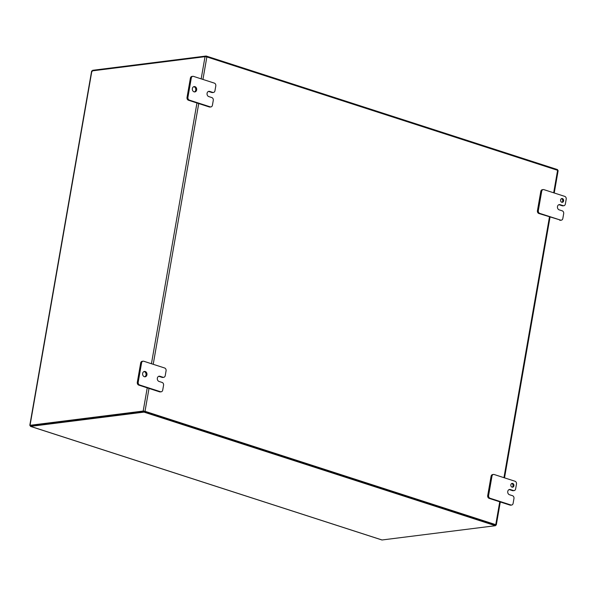 <?xml version="1.0" encoding="UTF-8"?>
<svg xmlns="http://www.w3.org/2000/svg" width="596" height="596" viewBox="0 0 596 596"><rect width="100%" height="100%" fill="white"/><g stroke="black" fill="none" stroke-linecap="round" stroke-linejoin="round"><path stroke-width="0.89" d="M30.716 425.529L144.143 411.255L495.589 524.852L495.44 525.709L382.043 539.976L30.605 426.378A1.334 0.73 107.9 0 1 30.5 426.378L30.716 425.529L30.046 425.298L143.182 411.061L145.014 411.307L149.007 388.421L138.764 385.105L139.658 384.994A2.309 1.87 -97.2 0 1 138.205 382.178L141.572 362.889A2.309 1.87 -97.2 0 1 143.122 361.191A2.309 1.87 -97.2 0 1 143.8 361.258L164.63 367.993A2.309 1.87 -97.2 0 1 166.075 370.809L165.234 375.636A2.309 1.87 -97.2 0 1 163.684 377.335A2.309 1.87 -97.2 0 1 163.013 377.268L159.944 376.277A2.682 2.175 82.8 0 0 159.162 376.195A2.682 2.175 82.8 0 0 157.359 378.169A2.682 2.175 82.8 0 0 159.043 381.455L162.105 382.446A2.309 1.87 -97.2 0 1 163.557 385.269L162.715 390.097A2.309 1.87 -97.2 0 1 161.166 391.796A2.309 1.87 -97.2 0 1 160.488 391.728L139.658 384.994M30.441 425.484L30.418 426.363L381.939 539.976A1.334 0.73 -72.1 0 0 382.043 539.976M495.44 525.709L143.994 412.112L144.143 411.255M143.889 411.292L30.716 425.522M30.605 426.378L143.994 412.112M206.022 56.732L206.141 56.024L92.752 70.291A1.334 0.73 107.9 0 0 92.641 70.313L92.596 70.827M206.141 56.024L557.588 169.622L557.476 170.255M92.641 70.313L92.104 71.52M561.886 202.305A1.922 1.557 82.8 0 0 561.425 198.654M561.782 202.275A1.922 1.557 82.8 0 0 562.43 198.572A1.922 1.557 82.8 0 0 561.782 202.275M144.672 376.791A2.697 2.183 82.8 0 0 146.08 374.161A2.697 2.183 82.8 0 0 144.351 371.636A2.697 2.183 82.8 0 0 144.016 371.554M144.336 376.709A2.697 2.183 82.8 0 0 145.126 376.791A2.697 2.183 82.8 0 0 146.981 374.333A2.697 2.183 82.8 0 0 145.245 371.517A2.697 2.183 82.8 0 0 144.456 371.442A2.697 2.183 82.8 0 0 142.6 373.901A2.697 2.183 82.8 0 0 144.336 376.709M194.393 91.918A2.697 2.183 82.8 0 0 195.801 89.288A2.697 2.183 82.8 0 0 194.065 86.763A2.697 2.183 82.8 0 0 193.73 86.688M194.058 91.844A2.697 2.183 82.8 0 0 194.847 91.918A2.697 2.183 82.8 0 0 196.702 89.46A2.697 2.183 82.8 0 0 194.966 86.651A2.697 2.183 82.8 0 0 194.177 86.569A2.697 2.183 82.8 0 0 192.322 89.028A2.697 2.183 82.8 0 0 194.058 91.844M511.711 483.52A1.922 1.557 -97.2 0 1 512.165 487.178M512.061 487.148A1.922 1.557 82.8 0 0 512.709 483.438A1.922 1.557 82.8 0 0 512.061 487.148M202.938 79.432L206.864 56.925L557.603 170.3L553.677 192.799M209.665 91.404L208.771 91.516L211.833 92.507A2.309 1.87 82.8 0 0 212.511 92.574L213.405 92.462A2.309 1.87 -97.2 0 1 212.727 92.395L209.665 91.404A2.682 2.175 82.8 0 0 208.876 91.33A2.682 2.175 82.8 0 0 207.08 93.304A2.682 2.175 82.8 0 0 208.764 96.582L211.826 97.573A2.309 1.87 -97.2 0 1 213.271 100.396L212.429 105.224A2.309 1.87 -97.2 0 1 210.88 106.922A2.309 1.87 -97.2 0 1 210.202 106.855L189.379 100.128A2.309 1.87 -97.2 0 1 187.926 97.304L191.294 78.016A2.309 1.87 -97.2 0 1 192.843 76.318A2.309 1.87 -97.2 0 1 193.521 76.385L214.344 83.12A2.309 1.87 -97.2 0 1 215.797 85.936L214.955 90.763A2.309 1.87 -97.2 0 1 213.405 92.462M210.202 106.855L209.308 106.967A2.309 1.87 82.8 0 0 209.986 107.034L210.88 106.922M209.308 106.967L188.478 100.24L189.379 100.128M159.944 376.277L159.05 376.389L162.112 377.38A2.309 1.87 82.8 0 0 162.79 377.447L163.684 377.335M160.488 391.728L159.586 391.84A2.309 1.87 82.8 0 0 160.264 391.907L161.166 391.796M159.586 391.84L149.007 388.421M511.569 505.058A2.309 1.87 82.8 0 0 513.119 503.359L513.961 498.532A2.309 1.87 82.8 0 0 512.508 495.708L509.446 494.717A2.682 2.175 -97.2 0 1 507.762 491.439L507.762 491.432A2.682 2.175 -97.2 0 1 509.565 489.465A2.682 2.175 -97.2 0 1 510.347 489.54L513.417 490.53A2.309 1.87 82.8 0 0 514.087 490.597A2.309 1.87 82.8 0 0 515.637 488.899L516.479 484.071A2.309 1.87 82.8 0 0 515.033 481.255L494.203 474.52A2.309 1.87 82.8 0 0 493.525 474.453A2.309 1.87 82.8 0 0 491.976 476.152L488.608 495.44A2.309 1.87 82.8 0 0 490.061 498.256L510.891 504.991A2.309 1.87 82.8 0 0 511.569 505.058L510.668 505.17A2.309 1.87 -97.2 0 1 509.99 505.103L499.746 501.795L495.753 524.674L145.014 411.307M499.746 501.795L489.167 498.375A2.309 1.87 -97.2 0 1 487.714 495.552L491.082 476.264A2.309 1.87 -97.2 0 1 492.631 474.565L493.525 474.453M560.605 220.118L538.881 213.502L539.782 213.39A2.309 1.87 -97.2 0 1 538.33 210.567L541.697 191.279A2.309 1.87 -97.2 0 1 543.247 189.58A2.309 1.87 -97.2 0 1 543.924 189.647L564.747 196.382A2.309 1.87 -97.2 0 1 566.2 199.198L565.358 204.026A2.309 1.87 -97.2 0 1 563.809 205.724A2.309 1.87 -97.2 0 1 563.131 205.657L560.069 204.666A2.682 2.175 82.8 0 0 559.279 204.592A2.682 2.175 82.8 0 0 557.483 206.566A2.682 2.175 82.8 0 0 559.167 209.852L562.229 210.835A2.309 1.87 -97.2 0 1 563.674 213.659L562.833 218.486A2.309 1.87 -97.2 0 1 561.283 220.185A2.309 1.87 -97.2 0 1 560.605 220.118L539.782 213.39M538.33 210.567L537.436 210.679A2.309 1.87 82.8 0 0 538.881 213.502M537.436 210.679L540.803 191.39L541.697 191.279M543.247 189.58L542.353 189.692A2.309 1.87 82.8 0 0 540.803 191.39M495.753 524.674L496.289 525.002L495.529 525.18M495.418 524.852L144.5 411.374M554.235 192.985L558.139 170.62L557.603 170.3M206.864 56.925L205.031 56.68L91.896 70.917L91.933 71.654M514.087 490.597L513.193 490.709A2.309 1.87 -97.2 0 1 512.515 490.642L509.453 489.651A2.682 2.175 82.8 0 0 509.126 489.577M187.926 97.304L187.032 97.416A2.309 1.87 82.8 0 0 188.478 100.24M187.032 97.416L190.4 78.128L191.294 78.016M192.843 76.318L191.949 76.43A2.309 1.87 82.8 0 0 190.4 78.128M138.205 382.178L137.311 382.289A2.309 1.87 82.8 0 0 138.764 385.105M137.311 382.289L140.678 363.001L141.572 362.889M143.122 361.191L142.228 361.303A2.309 1.87 82.8 0 0 140.678 363.001M559.711 220.229A2.309 1.87 82.8 0 0 560.389 220.296L561.283 220.185M560.069 204.666L559.175 204.778A2.682 2.175 82.8 0 0 558.839 204.704M559.175 204.778L562.237 205.769A2.309 1.87 82.8 0 0 562.915 205.836L563.809 205.724M153.217 364.298L198.729 103.548M549.467 216.922L503.955 477.672M205.031 56.68L201.165 78.858M196.956 102.974L151.444 363.724M147.234 387.847L143.182 411.061M30.046 425.298L91.896 70.917M510.891 504.991L509.99 505.103M490.061 498.256L489.167 498.375M488.608 495.44L487.714 495.552M491.976 476.152L491.082 476.264M513.417 490.53L512.515 490.642M510.347 489.54L509.453 489.651M211.833 92.507L212.727 92.395M162.112 377.38L163.013 377.268M562.237 205.769L563.131 205.657M496.289 525.002L500.305 501.974M504.514 477.85L550.026 217.1M29.822 425.38L30.687 425.529M91.635 71.073L29.8 425.365"/></g></svg>
